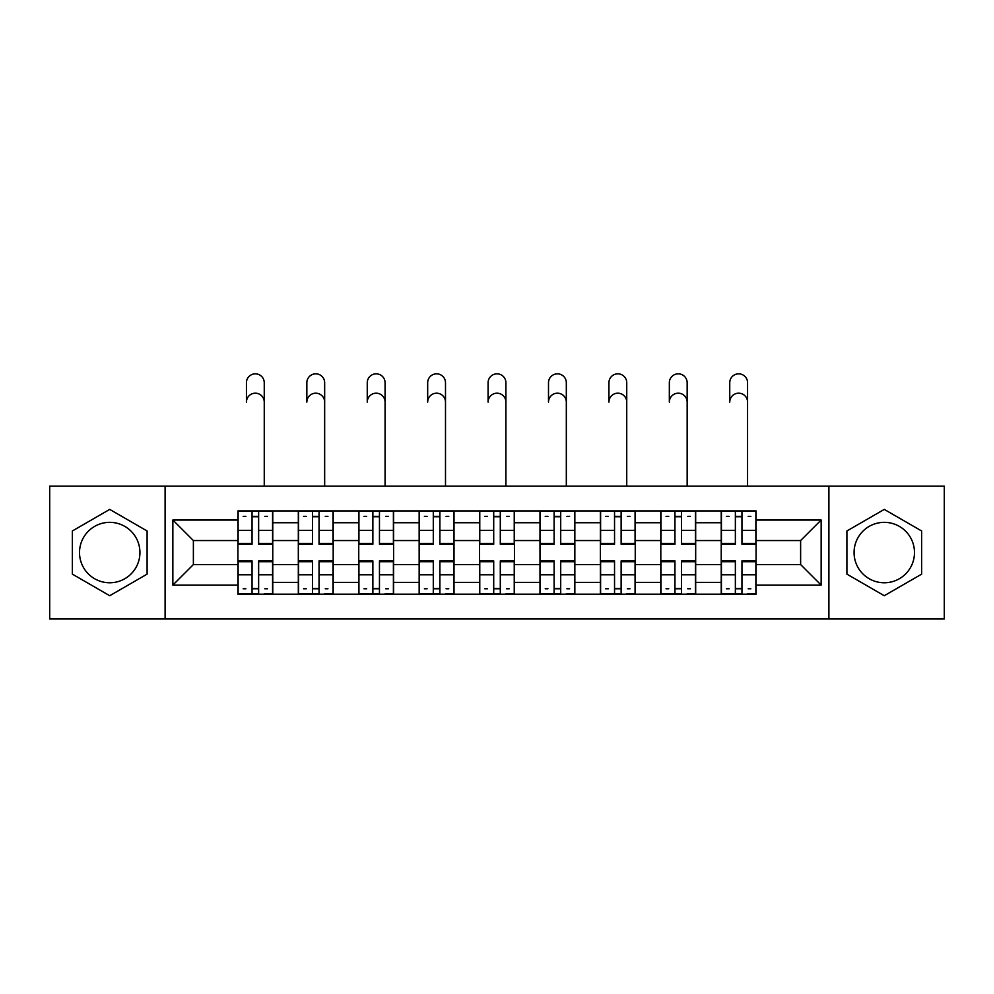 <?xml version="1.0" encoding="UTF-8"?>
<svg xmlns="http://www.w3.org/2000/svg" width="994" height="994" viewBox="0 0 994 994"><rect width="100%" height="100%" fill="white"/><g stroke="black" fill="none" stroke-linecap="round" stroke-linejoin="round"><path stroke-width="1.49" d="M109.725 582.77A30.205 30.205 0 0 1 79.52 552.552A30.205 30.205 0 0 1 109.725 522.347A30.205 30.205 0 0 1 139.93 552.552A30.205 30.205 0 0 1 109.725 582.77M884.275 582.77A30.205 30.205 0 0 1 854.07 552.552A30.205 30.205 0 0 1 884.275 522.347A30.205 30.205 0 0 1 914.48 552.552A30.205 30.205 0 0 1 884.275 582.77M828.897 618.976L944.3 618.976L944.3 486.141L49.7 486.141L49.7 618.976L828.897 618.976L828.897 486.141M298.324 594.188L298.324 522.732L272.766 522.732L272.766 594.188M272.766 522.732L272.766 510.928M298.324 522.732L298.324 510.928M333.189 510.928L333.189 594.188M358.747 594.188L358.747 510.928M393.599 510.928L393.599 594.188M419.157 594.188L419.157 510.928M454.009 510.928L454.009 594.188M479.568 594.188L479.568 510.928M514.432 510.928L514.432 594.188M539.99 594.188L539.99 510.928M574.843 510.928L574.843 594.188M600.401 594.188L600.401 510.928M635.253 510.928L635.253 594.188M660.811 594.188L660.811 510.928M695.676 510.928L695.676 594.188M721.234 594.188L721.234 510.928M721.234 564.567L695.676 564.567M660.811 564.567L635.253 564.567M600.401 564.567L574.843 564.567M539.99 564.567L514.432 564.567M479.568 564.567L454.009 564.567M419.157 564.567L393.599 564.567M358.747 564.567L333.189 564.567M298.324 564.567L272.766 564.567M721.234 540.55L695.676 540.55M660.811 540.55L635.253 540.55M600.401 540.55L574.843 540.55M539.99 540.55L514.432 540.55M479.568 540.55L454.009 540.55M419.157 540.55L393.599 540.55M358.747 540.55L333.189 540.55M298.324 540.55L272.766 540.55M193.383 564.567L237.914 564.567L237.914 540.55L193.383 540.55L193.383 564.567L172.857 585.093L172.857 520.024L237.914 520.024L237.914 540.55M756.086 540.55L756.086 564.567L800.617 564.567L800.617 540.55L756.086 540.55L756.086 510.928L237.914 510.928L237.914 520.024M756.086 520.024L821.143 520.024L821.143 585.093L756.086 585.093L756.086 564.567M237.914 564.567L237.914 594.188L756.086 594.188L756.086 585.093M237.914 585.093L172.857 585.093M165.103 618.976L165.103 486.141M147.1 530.982L109.725 509.4L72.351 530.982L72.351 574.134L109.725 595.717L147.1 574.134L147.1 530.982M921.649 530.982L884.275 509.4L846.9 530.982L846.9 574.134L884.275 595.717L921.649 574.134L921.649 530.982M258.639 588.386L252.054 588.386M252.054 516.731L258.639 516.731M319.049 588.386L312.464 588.386M312.464 516.731L319.049 516.731M379.459 588.386L372.874 588.386M372.874 516.731L379.459 516.731M439.882 588.386L433.297 588.386M433.297 516.731L439.882 516.731M500.293 588.386L493.707 588.386M493.707 516.731L500.293 516.731M560.703 588.386L554.118 588.386M554.118 516.731L560.703 516.731M621.126 588.386L614.54 588.386M614.54 516.731L621.126 516.731M681.536 588.386L674.951 588.386M674.951 516.731L681.536 516.731M741.946 588.386L735.361 588.386M735.361 516.731L741.946 516.731M172.857 520.024L193.383 540.55M800.617 564.567L821.143 585.093M800.617 540.55L821.143 520.024M264.255 402.098A8.909 8.909 88.4 0 0 255.346 393.189A8.909 8.909 88.4 0 0 246.437 402.098L246.437 382.74A8.909 8.909 0 0 1 255.346 373.831A8.909 8.909 0 0 1 264.255 382.74L264.255 486.141M258.639 543.407L272.58 543.407L272.58 544.227L258.639 544.227L258.639 511.314L272.58 511.314L264.826 511.314M272.58 543.407L272.58 511.314M252.054 516.346L258.639 516.346M243.145 516.346L245.853 516.346M264.826 516.346L267.535 516.346M245.853 511.314L238.113 511.314L238.113 544.227L252.054 544.227L252.054 511.314L258.639 511.314M238.113 511.314L252.054 511.314M252.054 561.709L238.113 561.709L238.113 560.889L252.054 560.889L252.054 593.803L238.113 593.803L245.853 593.803M238.113 561.709L238.113 593.803M258.639 588.771L252.054 588.771M267.535 588.771L264.826 588.771M245.853 588.771L243.145 588.771M264.826 593.803L272.58 593.803L272.58 560.889L258.639 560.889L258.639 593.803L246.437 593.803M272.58 593.803L264.255 593.803M324.665 402.098A8.909 8.909 88.4 0 0 315.757 393.189A8.909 8.909 88.4 0 0 306.848 402.098L306.848 382.74A8.909 8.909 0 0 1 315.757 373.831A8.909 8.909 0 0 1 324.665 382.74L324.665 486.141M319.049 543.407L332.99 543.407L332.99 544.227L319.049 544.227L319.049 511.314L332.99 511.314L325.249 511.314M332.99 543.407L332.99 511.314M312.464 516.346L319.049 516.346M303.555 516.346L306.264 516.346M325.249 516.346L327.958 516.346M306.264 511.314L298.523 511.314L298.523 544.227L312.464 544.227L312.464 511.314L319.049 511.314M298.523 511.314L312.464 511.314M385.076 402.098A8.909 8.909 88.4 0 0 376.167 393.189A8.909 8.909 88.4 0 0 367.258 402.098L367.258 382.74A8.909 8.909 0 0 1 376.167 373.831A8.909 8.909 0 0 1 385.076 382.74L385.076 486.141M379.459 543.407L393.4 543.407L393.4 544.227L379.459 544.227L379.459 511.314L393.4 511.314L385.66 511.314M393.4 543.407L393.4 511.314M372.874 516.346L379.459 516.346M363.978 516.346L366.687 516.346M385.66 516.346L388.368 516.346M366.687 511.314L358.933 511.314L358.933 544.227L372.874 544.227L372.874 511.314L379.459 511.314M358.933 511.314L372.874 511.314M312.464 561.709L298.523 561.709L298.523 560.889L312.464 560.889L312.464 593.803L298.523 593.803L306.264 593.803M298.523 561.709L298.523 593.803M319.049 588.771L312.464 588.771M327.958 588.771L325.249 588.771M306.264 588.771L303.555 588.771M325.249 593.803L332.99 593.803L332.99 560.889L319.049 560.889L319.049 593.803L306.848 593.803M332.99 593.803L324.665 593.803M372.874 561.709L358.933 561.709L358.933 560.889L372.874 560.889L372.874 593.803L358.933 593.803L366.687 593.803M358.933 561.709L358.933 593.803M379.459 588.771L372.874 588.771M388.368 588.771L385.66 588.771M366.687 588.771L363.978 588.771M385.66 593.803L393.4 593.803L393.4 560.889L379.459 560.889L379.459 593.803L367.258 593.803M393.4 593.803L385.076 593.803M445.498 402.098A8.909 8.909 88.4 0 0 436.59 393.189A8.909 8.909 88.4 0 0 427.681 402.098L427.681 382.74A8.909 8.909 0 0 1 436.59 373.831A8.909 8.909 0 0 1 445.498 382.74L445.498 486.141M439.882 543.407L453.823 543.407L453.823 544.227L439.882 544.227L439.882 511.314L453.823 511.314L446.07 511.314M453.823 543.407L453.823 511.314M433.297 516.346L439.882 516.346M424.388 516.346L427.097 516.346M446.07 516.346L448.779 516.346M427.097 511.314L419.356 511.314L419.356 544.227L433.297 544.227L433.297 511.314L439.882 511.314M419.356 511.314L433.297 511.314M505.909 402.098A8.909 8.909 88.4 0 0 497 393.189A8.909 8.909 88.4 0 0 488.091 402.098L488.091 382.74A8.909 8.909 0 0 1 497 373.831A8.909 8.909 0 0 1 505.909 382.74L505.909 486.141M500.293 543.407L514.233 543.407L514.233 544.227L500.293 544.227L500.293 511.314L514.233 511.314L506.493 511.314M514.233 543.407L514.233 511.314M493.707 516.346L500.293 516.346M484.799 516.346L487.507 516.346M506.493 516.346L509.201 516.346M487.507 511.314L479.767 511.314L479.767 544.227L493.707 544.227L493.707 511.314L500.293 511.314M479.767 511.314L493.707 511.314M566.319 402.098A8.909 8.909 88.4 0 0 557.41 393.189A8.909 8.909 88.4 0 0 548.502 402.098L548.502 382.74A8.909 8.909 0 0 1 557.41 373.831A8.909 8.909 0 0 1 566.319 382.74L566.319 486.141M560.703 543.407L574.644 543.407L574.644 544.227L560.703 544.227L560.703 511.314L574.644 511.314L566.903 511.314M574.644 543.407L574.644 511.314M554.118 516.346L560.703 516.346M545.221 516.346L547.93 516.346M566.903 516.346L569.612 516.346M547.93 511.314L540.177 511.314L540.177 544.227L554.118 544.227L554.118 511.314L560.703 511.314M540.177 511.314L554.118 511.314M433.297 561.709L419.356 561.709L419.356 560.889L433.297 560.889L433.297 593.803L419.356 593.803L427.097 593.803M419.356 561.709L419.356 593.803M439.882 588.771L433.297 588.771M448.779 588.771L446.07 588.771M427.097 588.771L424.388 588.771M446.07 593.803L453.823 593.803L453.823 560.889L439.882 560.889L439.882 593.803L427.681 593.803M453.823 593.803L445.498 593.803M493.707 561.709L479.767 561.709L479.767 560.889L493.707 560.889L493.707 593.803L479.767 593.803L487.507 593.803M479.767 561.709L479.767 593.803M500.293 588.771L493.707 588.771M509.201 588.771L506.493 588.771M487.507 588.771L484.799 588.771M506.493 593.803L514.233 593.803L514.233 560.889L500.293 560.889L500.293 593.803L488.091 593.803M514.233 593.803L505.909 593.803M554.118 561.709L540.177 561.709L540.177 560.889L554.118 560.889L554.118 593.803L540.177 593.803L547.93 593.803M540.177 561.709L540.177 593.803M560.703 588.771L554.118 588.771M569.612 588.771L566.903 588.771M547.93 588.771L545.221 588.771M566.903 593.803L574.644 593.803L574.644 560.889L560.703 560.889L560.703 593.803L548.502 593.803M574.644 593.803L566.319 593.803M626.742 402.098A8.909 8.909 88.4 0 0 617.833 393.189A8.909 8.909 88.4 0 0 608.924 402.098L608.924 382.74A8.909 8.909 0 0 1 617.833 373.831A8.909 8.909 0 0 1 626.742 382.74L626.742 486.141M621.126 543.407L635.067 543.407L635.067 544.227L621.126 544.227L621.126 511.314L635.067 511.314L627.313 511.314M635.067 543.407L635.067 511.314M614.54 516.346L621.126 516.346M605.632 516.346L608.34 516.346M627.313 516.346L630.022 516.346M608.34 511.314L600.6 511.314L600.6 544.227L614.54 544.227L614.54 511.314L621.126 511.314M600.6 511.314L614.54 511.314M614.54 561.709L600.6 561.709L600.6 560.889L614.54 560.889L614.54 593.803L600.6 593.803L608.34 593.803M600.6 561.709L600.6 593.803M621.126 588.771L614.54 588.771M630.022 588.771L627.313 588.771M608.34 588.771L605.632 588.771M627.313 593.803L635.067 593.803L635.067 560.889L621.126 560.889L621.126 593.803L608.924 593.803M635.067 593.803L626.742 593.803M687.152 402.098A8.909 8.909 88.4 0 0 678.243 393.189A8.909 8.909 88.4 0 0 669.335 402.098L669.335 382.74A8.909 8.909 0 0 1 678.243 373.831A8.909 8.909 0 0 1 687.152 382.74L687.152 486.141M681.536 543.407L695.477 543.407L695.477 544.227L681.536 544.227L681.536 511.314L695.477 511.314L687.736 511.314M695.477 543.407L695.477 511.314M674.951 516.346L681.536 516.346M666.042 516.346L668.751 516.346M687.736 516.346L690.445 516.346M668.751 511.314L661.01 511.314L661.01 544.227L674.951 544.227L674.951 511.314L681.536 511.314M661.01 511.314L674.951 511.314M674.951 561.709L661.01 561.709L661.01 560.889L674.951 560.889L674.951 593.803L661.01 593.803L668.751 593.803M661.01 561.709L661.01 593.803M681.536 588.771L674.951 588.771M690.445 588.771L687.736 588.771M668.751 588.771L666.042 588.771M687.736 593.803L695.477 593.803L695.477 560.889L681.536 560.889L681.536 593.803L669.335 593.803M695.477 593.803L687.152 593.803M747.563 402.098A8.909 8.909 88.4 0 0 738.654 393.189A8.909 8.909 88.4 0 0 729.745 402.098L729.745 382.74A8.909 8.909 0 0 1 738.654 373.831A8.909 8.909 0 0 1 747.563 382.74L747.563 486.141M741.946 543.407L755.887 543.407L755.887 544.227L741.946 544.227L741.946 511.314L755.887 511.314L748.147 511.314M755.887 543.407L755.887 511.314M735.361 516.346L741.946 516.346M726.465 516.346L729.174 516.346M748.147 516.346L750.855 516.346M729.174 511.314L721.42 511.314L721.42 544.227L735.361 544.227L735.361 511.314L741.946 511.314M721.42 511.314L735.361 511.314M735.361 561.709L721.42 561.709L721.42 560.889L735.361 560.889L735.361 593.803L721.42 593.803L729.174 593.803M721.42 561.709L721.42 593.803M741.946 588.771L735.361 588.771M750.855 588.771L748.147 588.771M729.174 588.771L726.465 588.771M748.147 593.803L755.887 593.803L755.887 560.889L741.946 560.889L741.946 593.803L729.745 593.803M755.887 593.803L747.563 593.803M660.811 522.732L635.253 522.732M600.401 522.732L574.843 522.732M539.99 522.732L514.432 522.732M479.568 522.732L454.009 522.732M419.157 522.732L393.599 522.732M358.747 522.732L333.189 522.732M721.234 522.732L695.676 522.732M660.811 582.372L635.253 582.372M600.401 582.372L574.843 582.372M539.99 582.372L514.432 582.372M479.568 582.372L454.009 582.372M419.157 582.372L393.599 582.372M358.747 582.372L333.189 582.372M298.324 582.372L272.766 582.372M721.234 582.372L695.676 582.372M258.639 530.336L272.58 530.336M238.113 543.407L252.054 543.407M238.113 530.336L252.054 530.336M252.054 574.78L238.113 574.78M272.58 561.709L258.639 561.709M272.58 574.78L258.639 574.78M319.049 530.336L332.99 530.336M298.523 543.407L312.464 543.407M298.523 530.336L312.464 530.336M379.459 530.336L393.4 530.336M358.933 543.407L372.874 543.407M358.933 530.336L372.874 530.336M312.464 574.78L298.523 574.78M332.99 561.709L319.049 561.709M332.99 574.78L319.049 574.78M372.874 574.78L358.933 574.78M393.4 561.709L379.459 561.709M393.4 574.78L379.459 574.78M439.882 530.336L453.823 530.336M419.356 543.407L433.297 543.407M419.356 530.336L433.297 530.336M500.293 530.336L514.233 530.336M479.767 543.407L493.707 543.407M479.767 530.336L493.707 530.336M560.703 530.336L574.644 530.336M540.177 543.407L554.118 543.407M540.177 530.336L554.118 530.336M433.297 574.78L419.356 574.78M453.823 561.709L439.882 561.709M453.823 574.78L439.882 574.78M493.707 574.78L479.767 574.78M514.233 561.709L500.293 561.709M514.233 574.78L500.293 574.78M554.118 574.78L540.177 574.78M574.644 561.709L560.703 561.709M574.644 574.78L560.703 574.78M621.126 530.336L635.067 530.336M600.6 543.407L614.54 543.407M600.6 530.336L614.54 530.336M614.54 574.78L600.6 574.78M635.067 561.709L621.126 561.709M635.067 574.78L621.126 574.78M681.536 530.336L695.477 530.336M661.01 543.407L674.951 543.407M661.01 530.336L674.951 530.336M674.951 574.78L661.01 574.78M695.477 561.709L681.536 561.709M695.477 574.78L681.536 574.78M741.946 530.336L755.887 530.336M721.42 543.407L735.361 543.407M721.42 530.336L735.361 530.336M735.361 574.78L721.42 574.78M755.887 561.709L741.946 561.709M755.887 574.78L741.946 574.78"/></g></svg>
